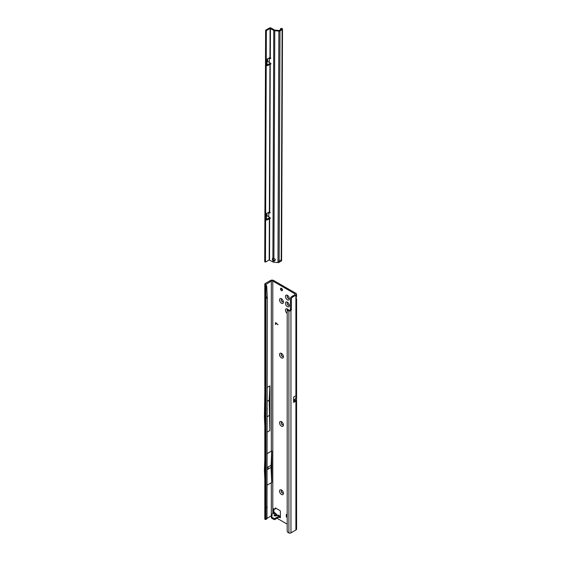 <?xml version="1.0" encoding="UTF-8"?>
<svg xmlns="http://www.w3.org/2000/svg" width="561" height="561" viewBox="0 0 561 561"><rect width="100%" height="100%" fill="white"/><g stroke="black" fill="none" stroke-linecap="round" stroke-linejoin="round"><path stroke-width="0.84" d="M277.499 515.194A1.36 0.421 76.8 0 1 277.583 515.138A1.36 0.421 76.8 0 1 277.891 515.356L279.862 515.959M273.901 508.988L273.901 512.032L275.865 513.652L275.086 513.729L274.273 514.886A1.36 1.031 -144.9 0 1 275.241 515.51L274.694 515.678L275.5 515.664A1.36 0.421 76.8 0 1 275.584 515.608L277.919 515.089A1.36 1.045 -92.2 0 0 277.66 515.145M281.482 494.479A2.742 1.585 60 0 1 279.539 491.113A2.742 1.585 60 0 1 281.482 489.998L281.482 489.998A2.742 1.585 60 0 1 283.417 493.357A2.742 1.585 60 0 1 281.482 494.479M281.952 490.335A1.571 0.905 -120 0 0 281.524 490.398A1.571 0.905 -120 0 0 281.285 491.653A1.571 0.905 -120 0 0 282.309 493.035A1.571 0.905 -120 0 0 283.095 493.112A1.571 0.905 -120 0 0 283.361 492.775M281.482 426.178A2.742 1.585 60 0 1 279.539 422.819A2.742 1.585 60 0 1 281.482 421.697L281.482 421.697A2.742 1.585 60 0 1 283.417 425.063A2.742 1.585 60 0 1 281.482 426.178M281.952 422.04A1.571 0.905 -120 0 0 281.524 422.103A1.571 0.905 -120 0 0 281.285 423.359A1.571 0.905 -120 0 0 282.309 424.74A1.571 0.905 -120 0 0 283.095 424.817A1.571 0.905 -120 0 0 283.361 424.474M281.482 357.883A2.742 1.585 60 0 1 279.539 354.517A2.742 1.585 60 0 1 281.482 353.402L281.482 353.402A2.742 1.585 60 0 1 283.417 356.761A2.742 1.585 60 0 1 281.482 357.883M281.952 353.739A1.571 0.905 -120 0 0 281.524 353.802A1.571 0.905 -120 0 0 281.285 355.057A1.571 0.905 -120 0 0 282.309 356.438A1.571 0.905 -120 0 0 283.095 356.516A1.571 0.905 -120 0 0 283.361 356.179M281.482 303.242A2.742 1.585 60 0 1 279.539 299.883A2.742 1.585 60 0 1 281.482 298.761L281.482 298.761A2.742 1.585 60 0 1 283.417 302.12A2.742 1.585 60 0 1 281.482 303.242M281.952 299.104A1.571 0.905 -120 0 0 281.524 299.16A1.571 0.905 -120 0 0 281.285 300.423A1.571 0.905 -120 0 0 282.309 301.804A1.571 0.905 -120 0 0 283.095 301.881A1.571 0.905 -120 0 0 283.361 301.538M287.393 306.657A2.742 1.585 60 0 1 285.451 303.298A2.742 1.585 60 0 1 287.393 302.176L287.393 302.176A2.742 1.585 60 0 1 289.336 305.535A2.742 1.585 60 0 1 287.393 306.657M287.87 302.519A1.571 0.905 -120 0 0 287.442 302.575A1.571 0.905 -120 0 0 287.204 303.838A1.571 0.905 -120 0 0 288.228 305.219A1.571 0.905 -120 0 0 289.006 305.296A1.571 0.905 -120 0 0 289.273 304.953M287.393 299.826A2.742 1.585 60 0 1 285.451 296.467A2.742 1.585 60 0 1 287.393 295.345L287.393 295.345A2.742 1.585 60 0 1 289.336 298.704A2.742 1.585 60 0 1 287.393 299.826M287.87 295.689A1.571 0.905 -120 0 0 287.442 295.745A1.571 0.905 -120 0 0 287.204 297.007A1.571 0.905 -120 0 0 288.228 298.389A1.571 0.905 -120 0 0 289.006 298.466A1.571 0.905 -120 0 0 289.273 298.122M287.19 313.354A2.742 1.585 60 0 1 285.458 310.009A2.742 1.585 60 0 1 287.393 309.006L287.393 309.006A2.742 1.585 60 0 1 288.529 310.086M287.87 309.349A1.571 0.905 -120 0 0 287.442 309.406A1.571 0.905 -120 0 0 287.323 310.99M268.004 468.091L268.368 467.874L268.004 468.091M267.295 409.158L267.295 408.738M281.482 288.326A1.41 0.813 -120 0 0 280.773 288.256A1.41 0.813 -120 0 0 280.556 289.385A1.41 0.813 -120 0 0 281.482 290.626A1.41 0.813 -120 0 0 282.183 290.696A1.41 0.813 -120 0 0 282.4 289.567A1.41 0.813 -120 0 0 281.482 288.326M281.405 288.284A1.41 0.813 -120 0 0 282.4 290.093A1.41 0.813 -120 0 0 282.478 290.135M281.573 490.377A1.571 0.905 -120 0 0 281.391 491.646A1.571 0.905 -120 0 0 282.4 492.986A1.571 0.905 -120 0 0 283.137 493.084M281.573 422.075A1.571 0.905 -120 0 0 281.391 423.345A1.571 0.905 -120 0 0 282.4 424.684A1.571 0.905 -120 0 0 283.137 424.789M281.573 353.781A1.571 0.905 -120 0 0 281.391 355.05A1.571 0.905 -120 0 0 282.4 356.389A1.571 0.905 -120 0 0 283.137 356.487M287.491 309.384A1.571 0.905 -120 0 0 287.4 310.892M287.491 302.554A1.571 0.905 -120 0 0 287.309 303.824A1.571 0.905 -120 0 0 288.319 305.163A1.571 0.905 -120 0 0 289.055 305.268M281.573 299.139A1.571 0.905 -120 0 0 281.391 300.408A1.571 0.905 -120 0 0 282.4 301.748A1.571 0.905 -120 0 0 283.137 301.853M287.491 295.724A1.571 0.905 -120 0 0 287.309 296.993A1.571 0.905 -120 0 0 288.319 298.333A1.571 0.905 -120 0 0 289.055 298.438M290.03 310.093L288.901 310.983L288.438 310.78A1.571 1.024 -127.5 0 0 287.484 310.815A1.571 1.024 -127.5 0 0 287.19 311.516L287.19 530.923A1.571 1.024 -127.5 0 0 288.438 532.747L288.901 532.95A1.571 0.905 0 0 0 290.956 532.866L295.899 530.012A2.349 1.36 0 0 0 296.587 529.051L296.587 298.964L295.899 299.118A1.571 0.905 -60 0 1 295.899 298.193L296.587 296.425L296.587 294.28A2.349 1.36 180 0 1 295.899 295.24L292.491 297.204A1.571 0.905 120 0 0 291.383 299.125L291.383 309.37A1.571 0.905 -60 0 1 290.956 310.633L290.03 310.093A1.571 0.905 -60 0 0 290.465 308.838L290.465 298.592A1.571 0.905 120 0 1 291.573 296.671L294.974 294.707A1.045 0.603 180 0 0 295.275 294.28A1.045 0.603 180 0 0 294.974 293.852L272.793 281.047A1.045 0.603 180 0 0 271.314 281.047L271.314 451.219L267.295 453.533M287.19 514.339A1.571 0.905 -120 0 0 286.608 514.353A1.571 0.905 -120 0 0 286.285 515.075L286.285 515.931A1.571 0.905 -120 0 0 287.19 517.705M277.043 518.273L287.19 524.135M272.976 513.581L272.976 512.2L273.901 511.765M280.367 517.852L279.076 517.102L280.367 517.852L280.367 511.443A0.785 0.456 -120 0 0 279.813 510.489L275.584 508.042A0.785 0.456 -120 0 0 275.051 508.21L274.82 509.051A0.785 0.456 60 0 1 274.287 509.213L273.53 508.778A0.785 0.456 -120 0 0 272.976 509.1L272.976 512.2L273.48 513.287M275.963 323.003L275.514 323.143L275.514 324.623L275.381 323.059A0.694 0.4 -120 0 1 275.998 322.87L277.968 324.777L275.661 322.891M274.687 512.971L271.496 514.437A0.785 0.456 -0 0 0 271.496 515.075L271.994 515.363A0.785 0.456 180 0 1 272.12 515.91L271.503 516.527A0.785 0.456 -0 0 0 271.629 517.074L273.901 518.385A0.785 0.456 -0 0 0 275.009 518.385L279.076 516.036L280.079 516.043M271.503 517.593A0.785 0.456 -0 0 0 271.629 518.14L273.901 519.451A0.785 0.456 -0 0 0 275.009 519.451L279.076 517.102L278.999 516.078M271.272 514.753L271.272 515.818A0.785 0.456 -0 0 0 271.496 516.141L271.748 516.281M296.054 297.87L296.587 298.964M293.599 400.757L293.648 397.041L295.899 395.743L296.503 395.828L296.503 400.505A2.349 1.36 180 0 1 295.899 401.101L295.899 530.012M293.648 400.694L295.135 399.832A1.045 0.603 180 0 1 295.275 400.14A1.045 0.603 180 0 1 294.974 400.568L293.599 401.36M293.648 397.041L293.599 402.426L295.899 401.101M271.314 514.605L271.314 482.67A1.045 0.603 180 0 1 271.805 482.516L267.295 484.992M271.314 451.219A1.045 0.603 0 0 1 271.805 451.058L271.805 482.516M271.272 515.847L266.98 518.322L267.295 297.877L266.727 286.222L265.753 284.385L264.925 284.455A1.571 0.905 180 0 1 264.806 284.111A1.571 0.905 180 0 1 265.262 283.473L270.388 280.514A2.349 1.36 180 0 1 273.719 280.514L295.899 293.319A2.349 1.36 180 0 1 296.587 294.28M271.314 281.047L265.851 284.49M267.295 401.262L269.182 400.175L269.848 430.589L269.848 385.898L267.295 387.37M269.848 430.589L267.295 432.061M275.837 508.189L275.746 508.518A0.785 0.456 60 0 1 275.353 508.743M276.145 515.475L275.241 515.51L276.047 514.353A1.36 1.031 35.1 0 0 275.086 513.729L273.824 513.091L273.901 512.032L273.032 512.41M265.942 286.566A1.571 0.771 -113.5 0 0 265.122 284.665L265.122 519.423A1.571 0.771 -113.5 0 0 265.619 519.493A1.571 0.771 -113.5 0 0 265.942 518.778L265.942 286.566L266.727 286.222M265.942 297.351L266.98 296.895M266.251 298.333L267.295 297.877M266.251 507.495L267.295 507.039M265.942 507.993L266.98 507.537M265.619 519.493L266.664 519.037A1.571 0.771 -113.5 0 0 266.98 518.329L265.942 518.778M269.182 415.54L267.295 416.634M265.767 284.259L264.925 284.455M264.806 284.111L264.806 518.89A1.571 0.905 0 0 0 264.925 519.234L265.122 519.423M264.806 426.058L264.413 417.258L264.806 393.485M269.182 400.175L269.848 385.898M289.742 310.394L289.245 311.096A1.571 0.905 180 0 1 288.901 310.983L288.901 532.95M290.956 532.866L290.956 310.633L289.245 311.096M288.438 310.78L289.224 310.177A1.571 1.024 -127.5 0 0 288.27 310.212L287.484 310.815M289.224 310.177L289.686 310.38M271.699 482.453L271.033 467.404L271.692 451.079M271.033 467.404L267.295 469.564M271.033 465.272L267.295 467.425M264.806 478.982L264.413 470.188L264.806 459.648M295.135 399.832L296.503 400.505M295.233 399.13L293.648 400.014L295.233 399.13L295.233 399.776M296.503 395.828L295.24 399.095M280.29 516.604L278.873 517.214M280.367 516.036L279.182 516.036L279.294 517.011M277.015 515.271L276.496 514.318L276.734 515.335M275.002 515.692L275.584 515.608A1.36 0.421 76.8 0 1 275.893 515.818L277.891 515.356L278.929 515.952M275.451 324.461L275.381 323.059M277.968 324.672L276.033 322.961M275.262 259.771A1.438 1.157 -164.7 0 0 273.894 258.474L272.891 258.326A1.438 0.827 -120 0 0 272.667 258.397A1.438 0.827 -120 0 0 272.877 260.36L273.887 260.816A1.438 1.157 -164.7 0 0 275.262 259.771M270.718 58.302L270.164 58.624A0.785 0.456 -120 0 0 270.332 57.474L267.611 58.8L267.597 61.422L270.15 62.888A0.785 0.456 -120 0 1 270.304 64.227L271.047 63.8M280.633 28.674A1.045 0.512 -113.5 0 1 281.054 28.779L281.377 29.249L279.266 30.462L274.939 30.119A0.785 0.456 0.2 0 1 274.511 29.992L271.18 28.057A1.304 0.757 -179.8 0 0 269.336 28.05L265.619 30.196L266.356 30.624L270.072 28.478L273.768 30.42A1.83 1.059 0.2 0 0 274.778 30.722L278.873 31.107A1.304 0.757 0.2 0 0 280.002 30.897L282.113 29.677A1.304 0.757 0.2 0 0 282.499 29.144A1.304 0.757 0.2 0 0 282.232 28.688L281.888 28.415A1.045 0.512 -113.5 0 0 281.468 28.309L280.633 28.674A1.045 0.512 -113.5 0 0 280.423 29.144L280.416 29.796M273.137 258.376A1.438 0.827 -120 0 0 273.298 259.413L273.586 259.953L272.877 260.36L272.877 261.903L269.182 259.96L265.465 262.106L266.356 30.624M267.036 65.076L269.196 63.828A1.304 0.757 -179.8 0 1 270.683 63.681L270.234 64.227L269.736 211.862L267.015 213.194L267.001 215.81L269.553 217.275A0.785 0.456 60 0 1 269.708 218.622L270.451 218.194M270.107 212.521L269.021 212.037M270.122 212.696L269.568 213.019L268.403 212.388M269.568 213.019A0.785 0.456 -120 0 0 269.736 211.862M266.44 219.463L268.6 218.222A1.304 0.757 -179.8 0 1 270.086 218.075L269.638 218.622L269.546 259.96M270.704 58.127L269.617 57.643M270.164 58.624L269.357 58.155L269.343 62.418M269.007 57.993L269.357 58.155M282.499 29.144L281.601 260.627A1.304 0.757 -179.8 0 1 281.531 260.865L278.6 262.562A1.304 0.757 -179.8 0 1 277.976 262.59L273.88 262.197L274.041 260.255L275.156 259.834A1.438 1.157 -164.7 0 0 275.255 259.708M273.586 259.953L274.041 260.255M273.88 262.197A1.83 1.059 -179.8 0 1 272.877 261.903M278.6 262.562L279.112 261.096L281.222 259.883L281.531 260.865M267.611 58.8A0.785 0.449 120.2 0 0 267.057 59.761L267.036 65.293A0.785 0.449 120.2 0 0 267.59 65.616L270.234 64.227M267.015 213.194A0.785 0.449 120.2 0 0 266.461 214.148L266.44 219.688A0.785 0.449 120.2 0 0 266.994 220.003L269.638 218.622M265.465 262.106L264.722 261.678L265.619 30.196M278.375 515.208A1.36 1.045 -92.2 0 0 277.919 515.089L278.684 515.279M294.974 293.852L294.974 294.707M272.793 513.687L272.793 281.047M294.974 399.93L294.974 400.568M295.899 299.118L295.899 395.743M295.899 295.24L295.899 298.193M287.19 514.556L286.285 515.075M287.19 515.405L286.285 515.931M273.53 508.778L272.976 509.1M275.746 508.518L274.82 509.051M275.444 507.978L275.051 508.21M291.383 309.37L290.465 308.838M291.383 299.125L290.465 298.592M292.491 297.204L291.573 296.671M275.009 518.385L275.009 519.451M273.901 518.385L273.901 519.451M271.629 517.074L271.629 518.14M271.994 515.363L271.994 516.036M271.496 515.075L271.496 516.141M274.273 514.886C273.775 515.797 274.315 516.106 275.893 515.818M268.747 216.812L268.761 212.549L269.259 212.142M269.315 62.404L269.336 58.148L269.862 57.748M272.891 258.326L273.768 30.42M270.332 57.474L270.444 28.485M273.894 258.474L274.778 30.722M277.976 262.59L278.873 31.107M280.002 30.897L279.112 261.096M281.222 259.883L282.113 29.677M281.054 28.779L281.888 28.415M269.939 64.256L269.364 211.834M269.343 218.65L269.182 259.96M270.072 28.478L269.96 57.439M267.036 65.293L267.59 65.616M266.44 219.681L266.994 220.003M268.74 212.535L268.719 216.798M275.605 508.722L274.68 509.255M271.398 516.751L271.398 517.817M276.496 514.318L275.865 513.652"/></g></svg>
